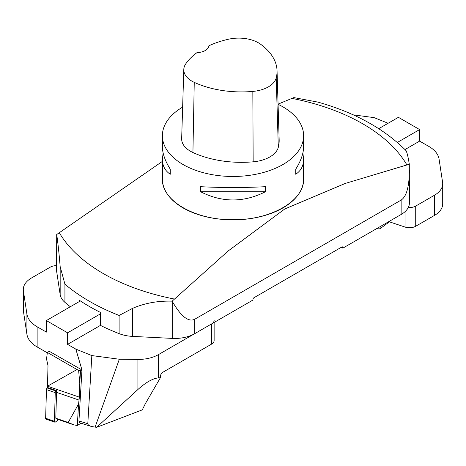 <?xml version="1.0" encoding="UTF-8"?>
<svg xmlns="http://www.w3.org/2000/svg" width="466" height="466" viewBox="0 0 466 466"><rect width="100%" height="100%" fill="white"/><g stroke="black" fill="none" stroke-linecap="round" stroke-linejoin="round"><path stroke-width="0.7" d="M278.074 104.32A70.616 40.769 180 0 1 282.932 106.871A70.616 40.769 180 0 1 303.616 135.705A70.616 40.769 180 0 1 233 176.474A70.616 40.769 180 0 1 162.384 135.705A70.616 40.769 180 0 1 182.637 107.122M162.384 135.705L162.384 146.761C162.436 153.39 165.063 160.869 170.271 169.205L170.271 174.249C165.063 170.824 162.436 165.82 162.384 159.244L163.123 152.999M302.877 152.999L303.616 159.244C303.564 165.82 300.937 170.824 295.729 174.249L295.729 169.205C300.937 160.869 303.564 153.39 303.616 146.761L303.616 135.705M200.566 191.742L200.566 186.691C222.189 187.798 243.811 187.798 265.434 186.691L265.434 191.742C243.811 202.693 222.189 202.693 200.566 191.742L265.434 191.742M162.384 161.393L56.706 234.509C57.953 243.036 59.112 253.754 60.172 266.663L64.931 284.173L64.931 302.364A28.245 16.31 180 0 1 60.172 294.634L56.695 271.678A28.245 16.31 180 0 1 56.59 270.257L56.695 234.625L56.695 271.678M409.294 164.242L409.41 202.955A28.245 16.31 180 0 1 401.139 214.488L342.854 248.139L342.854 247.562A1.41 0.816 120 0 0 342.562 246.916A1.41 0.816 120 0 0 341.858 246.986L253.97 297.722A1.41 0.816 120 0 0 252.974 299.452L252.974 300.028L194.689 333.679A28.245 16.31 180 0 1 172.251 338.398L132.49 336.388A28.245 16.31 180 0 1 119.11 333.639L119.11 315.453L132.49 308.41C144.635 303.139 157.858 300.721 172.152 301.158L228.241 250.918L284.831 208.943L345.323 183.412L409.294 164.242C408.047 156.267 406.888 151.724 405.828 150.605M70.325 306.739A203.025 117.216 180 0 1 64.931 302.364M119.11 333.639A203.025 117.216 180 0 1 100.446 325.39L100.446 312.418A203.025 117.216 180 0 1 79.22 300.162L79.22 301.607M317.864 102.101L293.848 97.592L278.068 104.139M409.41 169.979C409.288 186.546 406.527 196.576 401.139 200.071L194.689 319.268C188.41 322.321 180.93 316.344 172.251 301.345L172.152 301.158M317.334 101.949C354.311 112.265 383.897 128.511 406.09 150.675L406.032 150.617M342.854 248.139L341.357 247.271M303.605 179.02A70.605 40.763 180 0 1 303.605 179.09A70.605 40.763 180 0 1 233 219.853A70.605 40.763 180 0 1 162.395 179.09A70.605 40.763 180 0 1 162.395 179.02M277.037 70.628L279.163 139.8A77.676 44.847 180 0 1 278.313 147.279A30.01 17.329 180 0 1 253.155 161.824A77.676 44.847 180 0 1 192.924 152.51A30.01 17.329 180 0 1 181.664 138.67L183.796 69.498A27.884 16.1 180 0 1 185.718 63.906A75.55 43.618 180 0 1 197.048 52.594A12.361 7.136 180 0 0 208.896 45.761A75.55 43.618 180 0 1 228.573 39.208A27.884 16.1 180 0 1 260.482 44.148A75.55 43.618 180 0 1 277.037 70.628A75.55 43.618 180 0 1 276.204 77.904A27.884 16.1 180 0 1 252.834 91.418A75.55 43.618 180 0 1 194.252 82.36A27.884 16.1 180 0 1 183.796 69.498M295.729 174.249L295.729 169.205M170.271 169.205L170.271 174.249M378.759 128.668L398.407 117.327L419.627 129.577L419.627 141.111L428.866 146.441A35.311 20.387 0 0 1 439.071 159.081L442.595 182.317A28.245 16.31 0 0 1 442.7 183.738A28.245 16.31 0 0 1 434.428 195.271L415.719 206.071L415.719 226.249A8.825 5.097 180 0 1 405.065 227.059L405.065 211.651M388.114 123.269L374.163 117.63L353.088 114.828M442.7 183.738L442.7 203.916A28.245 16.31 180 0 1 434.428 215.449L415.719 226.249M388.772 221.63L405.065 227.059M419.627 141.111L404.989 149.563M408.286 207.516A8.825 5.097 0 0 0 415.719 206.071M419.627 129.577L397.335 142.45M380.279 226.534L379.907 228.823L376.307 228.823M389.378 221.828L379.907 228.823M79.785 383.186L79.371 397.143L78.568 403.999L77.315 425.458L73.995 424.916L56.858 419.039L55.809 418.218L56.555 392.372A24.715 13.84 108.9 0 0 56.555 390.607L47.561 387.52A24.715 13.84 108.9 0 0 47.503 386.209L76.983 369.538L78.62 370.284L79.785 383.186L80.513 370.773L81.964 369.934L75.836 349.116L67.593 344.357L67.593 332.823L46.373 320.573L46.373 332.101L37.134 326.771L37.134 346.949L47.311 352.826M76.983 369.538L47.357 352.436L46.536 359.012L47.992 365.635L47.503 386.209L79.371 397.143M47.357 352.436L49.495 351.201M77.315 425.458L81.072 423.227M73.995 424.916L68.205 422.47L55.809 418.218M68.205 422.47L78.568 403.999M80.513 370.773L78.62 370.284M58.64 419.65L55.407 422.039A1.404 0.786 108.9 0 1 54.837 422.179L46.052 419.161A1.404 0.786 -71.1 0 1 45.639 418.258L46.466 389.611A1.404 0.786 -71.1 0 1 47.217 388.003L47.771 387.596L47.217 388.003L56.007 391.015L56.555 390.607M45.639 418.258L54.423 421.27L55.25 392.628L46.466 389.611M56.007 391.015A1.404 0.786 108.9 0 0 55.25 392.628M54.423 421.27A1.404 0.786 108.9 0 0 54.837 422.179M158.37 377.885L160.386 377.728L145.409 403.556L142.281 409.864L96.613 427.334L91.639 426.541C89.099 425.714 87.818 424.776 87.794 423.734L91.837 355.581L119.325 359.234L137.907 359.42A28.245 16.31 0 0 0 158.37 354.649L158.37 377.885C152.662 378.491 145.841 382.37 137.907 389.524L137.907 359.42M49.303 351.312L81.865 369.893M100.446 325.39L67.593 344.357M75.836 349.116L91.837 355.581M214.133 322.455L214.133 340.524A8.825 5.097 180 0 1 211.552 344.129L211.552 323.946L158.37 354.649M211.552 323.946A8.825 5.097 0 0 0 214.133 320.34M91.639 426.541L79.884 422.854L78.935 420.955L81.964 369.934M37.134 346.949A35.311 20.387 180 0 1 26.929 334.314L26.929 314.131L23.405 290.895L23.405 311.078L26.929 334.314M23.405 311.078A28.245 16.31 180 0 1 23.3 309.657L23.3 289.473A28.245 16.31 0 0 0 23.405 290.895M96.613 427.334L137.907 389.524M119.325 359.234L95.029 427.305M211.552 344.129L162.884 372.223A3.53 2.039 -60 0 0 160.386 376.545L160.386 377.728M23.3 289.473A28.245 16.31 0 0 1 31.572 277.946L50.281 267.146A8.825 5.097 0 0 1 56.59 265.649M26.929 314.131A35.311 20.387 0 0 0 37.134 326.771M46.373 320.573L80.385 300.937M100.446 313.857L67.593 332.823M47.019 418.73L46.623 419.027L45.639 418.258L46.466 389.611L47.217 388.003M303.605 178.95C304.572 200.73 270.729 220.267 233 219.713C195.271 220.267 161.428 200.73 162.395 178.95M60.172 294.634L60.172 266.663M132.49 308.41L132.49 336.388M119.11 315.453A203.025 117.216 180 0 1 64.931 284.173M194.689 319.268L194.689 333.679M172.251 338.398L172.251 301.345M401.139 214.488L401.139 200.071M341.858 246.986L342.854 247.562M59.223 232.61A183.447 105.91 0 0 0 174.226 299.003M406.777 164.743A183.447 105.91 0 0 0 362.717 123.787A183.447 105.91 0 0 0 291.774 98.349M276.204 77.904L278.313 147.279M252.834 91.418L253.155 161.824M194.252 82.36L192.924 152.51M434.428 215.449L434.428 195.271M79.115 400.108L56.555 392.372M78.935 420.955L87.794 423.734M303.616 178.95L303.616 159.244M162.384 178.95L162.384 159.244"/></g></svg>
